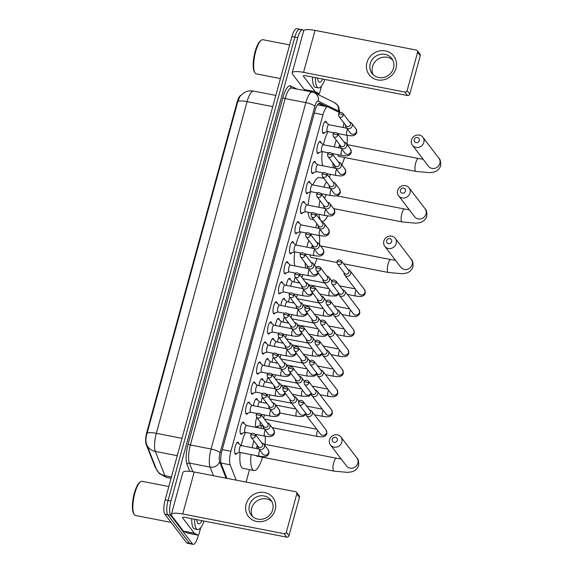 <?xml version="1.0" encoding="UTF-8"?>
<svg xmlns="http://www.w3.org/2000/svg" width="573" height="573" viewBox="0 0 573 573"><rect width="100%" height="100%" fill="white"/><g stroke="black" fill="none" stroke-linecap="round" stroke-linejoin="round"><path stroke-width="0.86" d="M324.64 132.413A6.181 1.798 -79 0 1 323.315 133.473A6.181 1.798 -79 0 1 322.914 133.194A6.181 1.798 -79 0 1 322.893 126.296A6.181 1.798 -79 0 1 325.679 121.333A6.181 1.798 -79 0 1 326.08 121.612A6.181 1.798 -79 0 1 326.51 122.808M319.154 152.468A6.181 1.798 -79 0 1 317.829 153.528A6.181 1.798 -79 0 1 317.428 153.249A6.181 1.798 -79 0 1 317.406 146.351A6.181 1.798 -79 0 1 320.192 141.381A6.181 1.798 -79 0 1 320.594 141.66A6.181 1.798 -79 0 1 321.023 142.863M313.667 172.523A6.181 1.798 -79 0 1 312.342 173.576A6.181 1.798 -79 0 1 311.941 173.297A6.181 1.798 -79 0 1 311.92 166.399A6.181 1.798 -79 0 1 314.706 161.436A6.181 1.798 -79 0 1 315.107 161.715A6.181 1.798 -79 0 1 315.537 162.911M308.181 192.578A6.181 1.798 -79 0 1 306.856 193.631A6.181 1.798 -79 0 1 306.455 193.352A6.181 1.798 -79 0 1 306.433 186.454A6.181 1.798 -79 0 1 309.219 181.491A6.181 1.798 -79 0 1 309.621 181.77A6.181 1.798 -79 0 1 310.05 182.966M302.694 212.626A6.181 1.798 -79 0 1 301.369 213.686A6.181 1.798 -79 0 1 300.968 213.407A6.181 1.798 -79 0 1 300.947 206.509A6.181 1.798 -79 0 1 303.733 201.546A6.181 1.798 -79 0 1 304.134 201.825A6.181 1.798 -79 0 1 304.564 203.021M297.208 232.681A6.181 1.798 -79 0 1 295.883 233.741A6.181 1.798 -79 0 1 295.482 233.462A6.181 1.798 -79 0 1 295.467 226.564A6.181 1.798 -79 0 1 298.247 221.601A6.181 1.798 -79 0 1 298.648 221.88A6.181 1.798 -79 0 1 299.077 223.076M291.721 252.736A6.181 1.798 -79 0 1 290.396 253.796A6.181 1.798 -79 0 1 289.995 253.517A6.181 1.798 -79 0 1 289.981 246.612A6.181 1.798 -79 0 1 292.76 241.648A6.181 1.798 -79 0 1 293.161 241.928A6.181 1.798 -79 0 1 293.591 243.131M286.242 272.791A6.181 1.798 -79 0 1 284.917 273.844A6.181 1.798 -79 0 1 284.509 273.565A6.181 1.798 -79 0 1 284.495 266.667A6.181 1.798 -79 0 1 287.274 261.703A6.181 1.798 -79 0 1 287.675 261.983A6.181 1.798 -79 0 1 288.104 263.179M280.756 292.846A6.181 1.798 -79 0 1 279.431 293.899A6.181 1.798 -79 0 1 279.022 293.62A6.181 1.798 -79 0 1 279.008 286.722A6.181 1.798 -79 0 1 281.787 281.758A6.181 1.798 -79 0 1 282.195 282.038A6.181 1.798 -79 0 1 282.618 283.234M275.269 312.894A6.181 1.798 -79 0 1 273.944 313.954A6.181 1.798 -79 0 1 273.536 313.675A6.181 1.798 -79 0 1 273.522 306.777A6.181 1.798 -79 0 1 276.301 301.813A6.181 1.798 -79 0 1 276.709 302.093A6.181 1.798 -79 0 1 277.131 303.289M269.783 332.949A6.181 1.798 -79 0 1 268.458 334.009A6.181 1.798 -79 0 1 268.049 333.73A6.181 1.798 -79 0 1 268.035 326.832A6.181 1.798 -79 0 1 270.814 321.868A6.181 1.798 -79 0 1 271.222 322.141A6.181 1.798 -79 0 1 271.652 323.344M264.296 353.004A6.181 1.798 -79 0 1 262.971 354.057A6.181 1.798 -79 0 1 262.563 353.777A6.181 1.798 -79 0 1 262.549 346.88A6.181 1.798 -79 0 1 265.328 341.916A6.181 1.798 -79 0 1 265.736 342.196A6.181 1.798 -79 0 1 266.166 343.392M258.81 373.059A6.181 1.798 -79 0 1 257.485 374.112A6.181 1.798 -79 0 1 257.076 373.832A6.181 1.798 -79 0 1 257.062 366.935A6.181 1.798 -79 0 1 259.841 361.971A6.181 1.798 -79 0 1 260.249 362.251A6.181 1.798 -79 0 1 260.679 363.447M253.323 393.107A6.181 1.798 -79 0 1 251.998 394.167A6.181 1.798 -79 0 1 251.59 393.887A6.181 1.798 -79 0 1 251.576 386.99A6.181 1.798 -79 0 1 254.355 382.026A6.181 1.798 -79 0 1 254.763 382.306A6.181 1.798 -79 0 1 255.193 383.502M247.837 413.162A6.181 1.798 -79 0 1 246.512 414.222A6.181 1.798 -79 0 1 246.111 413.942A6.181 1.798 -79 0 1 246.089 407.045A6.181 1.798 -79 0 1 248.875 402.081A6.181 1.798 -79 0 1 249.276 402.361A6.181 1.798 -79 0 1 249.706 403.557M242.35 433.217A6.181 1.798 -79 0 1 241.025 434.277A6.181 1.798 -79 0 1 240.624 433.997A6.181 1.798 -79 0 1 240.603 427.1A6.181 1.798 -79 0 1 243.389 422.129A6.181 1.798 -79 0 1 243.79 422.408A6.181 1.798 -79 0 1 244.22 423.612M236.864 453.272A6.181 1.798 -79 0 1 235.539 454.325A6.181 1.798 -79 0 1 235.138 454.045A6.181 1.798 -79 0 1 235.116 447.148A6.181 1.798 -79 0 1 237.902 442.184A6.181 1.798 -79 0 1 238.304 442.463A6.181 1.798 -79 0 1 238.733 443.66M286.385 285.404A6.181 1.798 -79 0 1 289.544 278.306A6.181 1.798 -79 0 1 289.952 278.585A6.181 1.798 -79 0 1 290.382 279.782M280.899 305.459A6.181 1.798 -79 0 1 284.065 298.361A6.181 1.798 -79 0 1 284.466 298.64A6.181 1.798 -79 0 1 284.896 299.837M275.412 325.514A6.181 1.798 -79 0 1 278.578 318.416A6.181 1.798 -79 0 1 278.979 318.695A6.181 1.798 -79 0 1 279.409 319.892M269.926 345.569A6.181 1.798 -79 0 1 273.092 338.464A6.181 1.798 -79 0 1 273.493 338.743A6.181 1.798 -79 0 1 273.923 339.947M264.44 365.624A6.181 1.798 -79 0 1 267.605 358.519A6.181 1.798 -79 0 1 268.006 358.798A6.181 1.798 -79 0 1 268.436 359.994M258.953 385.672A6.181 1.798 -79 0 1 262.119 378.574A6.181 1.798 -79 0 1 262.52 378.853A6.181 1.798 -79 0 1 262.95 380.049M253.467 405.727A6.181 1.798 -79 0 1 256.632 398.629A6.181 1.798 -79 0 1 257.033 398.908A6.181 1.798 -79 0 1 257.463 400.104M294.028 281.93A6.582 1.912 -79 0 1 295.238 277.103M288.541 301.985A6.582 1.912 -79 0 1 289.752 297.158M283.055 322.04A6.582 1.912 -79 0 1 284.265 317.206M277.568 342.095A6.582 1.912 -79 0 1 278.779 337.261M272.082 362.15A6.582 1.912 -79 0 1 273.292 357.316M266.595 382.198A6.582 1.912 -79 0 1 267.806 377.371M261.109 402.253A6.582 1.912 -79 0 1 262.319 397.426M255.952 427.329A6.582 1.912 -79 0 1 256.833 417.473M240.746 95.362A10.436 3.037 101 0 0 237.072 102.352L146.838 432.192A10.436 3.037 101 0 0 146.172 444.397L155.176 467.203A10.436 3.037 101 0 0 155.548 467.897A10.436 3.037 101 0 0 156.064 468.32M339.696 112.63L328.071 106.922A11.596 3.374 101 0 0 327.813 106.836A11.596 3.374 101 0 0 322.957 114.743L230.898 451.259A11.596 3.374 101 0 0 230.16 464.825L236.205 480.153M343.084 127.471A11.596 3.374 101 0 0 343.879 122.901M246.104 482.072L249.499 469.667M260.822 428.275L261.553 425.589M263.609 418.075L264.461 414.952M269.095 398.02L269.947 394.897M274.582 377.965L275.434 374.849M280.068 357.917L280.92 354.794M285.555 337.862L286.407 334.739M291.041 317.807L291.893 314.684M296.528 297.752L297.38 294.637M302.014 277.697L302.866 274.582M315.68 227.746L316.805 223.635M329.446 177.437L330.299 174.314M258.101 426.24A6.582 1.912 -79 0 1 257.112 427.558M198.358 535.139L198.007 536.443A11.596 3.374 -79 0 1 193.144 544.35L190.236 543.784A11.596 3.374 -79 0 1 189.477 543.261L167.753 514.783A11.596 3.374 -79 0 1 168.075 500.451L294.83 37.123A11.596 3.374 -79 0 1 299.686 29.216L296.785 28.65A11.596 3.374 -79 0 0 291.922 36.557L165.167 499.885A11.596 3.374 -79 0 0 164.852 514.217L186.576 542.695A11.596 3.374 -79 0 0 187.335 543.218L190.236 543.784A11.596 3.374 -79 0 1 189.477 543.261L167.753 514.783A11.596 3.374 -79 0 1 168.075 500.451L294.83 37.123A11.596 3.374 -79 0 1 299.686 29.216A11.596 3.374 -79 0 1 300.445 29.739M237.867 101.392A13.53 3.237 15.3 0 1 247.078 101.636A15.464 4.498 101 0 1 253.56 91.093C250.222 90.484 247.085 91.007 244.141 92.647L239.901 96.364L237.867 101.392L147.125 433.102C145.814 437.564 145.578 441.117 146.416 443.76M193.144 544.35A11.596 3.374 -79 0 1 192.385 543.827L170.661 515.349A11.596 3.374 -79 0 1 170.976 501.017L297.731 37.689A11.596 3.374 -79 0 1 302.594 29.782A11.596 3.374 -79 0 1 303.353 30.305L303.704 30.77M319.168 93.535L318.796 94.917M326.939 106.664L319.999 103.262A11.596 3.374 101 0 0 319.748 103.176A11.596 3.374 101 0 0 314.885 111.083L222.016 450.543A11.596 3.374 101 0 0 221.285 464.109L226.901 478.34M318.688 103.477L324.039 106.098M275.169 509.834A15.464 14.325 142.7 0 1 256.683 521.487A15.464 14.325 142.7 0 1 246.125 504.19A15.464 14.325 142.7 0 1 264.604 492.529A15.464 14.325 142.7 0 1 275.169 509.834M249.434 505.286A12.37 11.46 -37.3 0 0 251.218 515.048A12.37 11.46 -37.3 0 0 263.143 518.988A12.37 11.46 -37.3 0 0 272.669 509.805A12.37 11.46 -37.3 0 0 270.886 500.043A12.37 11.46 -37.3 0 0 258.96 496.103A12.37 11.46 -37.3 0 0 249.434 505.286M252.471 516.416A12.37 11.46 142.7 0 1 251.676 508.222A12.37 11.46 142.7 0 1 260.249 499.319A12.37 11.46 142.7 0 1 271.881 501.611M200.722 527.64L199.024 533.857A1.934 0.559 101 0 1 198.215 535.175L187.321 533.055A1.934 0.559 -79 0 1 187.278 533.04L183.532 531.2A1.934 0.559 -79 0 1 183.446 531.128L171.735 515.786A15.464 3.703 15.3 0 1 171.348 514.525A15.464 3.703 15.3 0 1 182.73 513.974L284.015 533.664A1.934 1.791 -37.3 0 0 286.328 532.21L288.978 535.683A1.934 1.791 142.7 0 1 286.665 537.137L185.38 517.448A3.868 0.924 -164.7 0 0 182.529 517.584A3.868 0.924 -164.7 0 0 182.629 517.899L194.34 533.248A1.934 0.559 101 0 0 194.419 533.32L198.172 535.161A1.934 0.559 101 0 0 198.215 535.175M171.348 514.525L182.837 472.539A15.464 3.703 15.3 0 1 194.211 471.987L295.503 491.677A1.934 1.791 -37.3 0 1 296.821 493.84L286.328 532.21M296.542 492.314L299.192 495.788A1.934 1.791 142.7 0 1 299.471 497.314L288.978 535.683M171.098 522.404L135.493 515.485A17.391 5.057 -79 0 1 134.361 514.704A17.391 5.057 -79 0 1 134.146 514.389A17.391 5.057 -79 0 1 133.853 497.45A17.391 5.057 -79 0 1 140.471 481.85A17.391 5.057 -79 0 1 142.133 481.341L168.827 486.527M204.138 521.093A19.324 5.615 -79 0 1 197.57 529.524A19.324 5.615 -79 0 1 196.31 528.65A19.324 5.615 -79 0 1 194.634 519.245M197.57 529.524L194.662 528.958A19.324 5.615 -79 0 1 193.402 528.084A19.324 5.615 -79 0 1 191.733 518.687M202.047 520.692A13.53 3.932 -79 0 1 197.792 523.221A13.53 3.932 -79 0 1 197.628 522.977A13.53 3.932 -79 0 1 196.725 519.654M134.146 514.389L133.624 513.537A16.624 4.835 -79 0 1 133.344 497.35A16.624 4.835 -79 0 1 139.669 482.445L140.471 481.85M337.332 440.293A2.707 2.507 -37.3 0 0 335.484 437.271A2.707 2.507 -37.3 0 0 332.247 439.312A2.707 2.507 -37.3 0 0 334.095 442.335A2.707 2.507 -37.3 0 0 337.332 440.293M329.504 439.763A6.568 6.088 142.7 0 1 334.56 434.886A6.568 6.088 142.7 0 1 340.899 436.977A6.568 6.088 142.7 0 1 341.845 442.163A6.568 6.088 142.7 0 1 336.781 447.04A6.568 6.088 142.7 0 1 330.449 444.949A6.568 6.088 142.7 0 1 329.504 439.763M256.203 455.585A6.568 1.912 101 0 0 256.346 455.822A6.568 1.912 101 0 0 256.776 456.115L333.959 471.121L347.582 472.381L350.934 471.966C352.13 471.701 356.528 471.07 358.619 465.577C358.827 461.329 358.254 458.794 356.915 457.97L340.899 436.977M265.227 436.218A21.258 6.181 -79 0 1 265.048 444.34M262.541 457.24A21.258 6.181 -79 0 1 253.968 470.533A21.258 6.181 -79 0 1 252.578 469.574A21.258 6.181 -79 0 1 251.046 454.582M253.968 470.533L243.081 468.42A21.258 6.181 -79 0 1 241.691 467.461A21.258 6.181 -79 0 1 240.151 452.469M257.334 445.379A6.568 1.912 101 0 0 256.317 448.523M252.12 447.706A21.258 6.181 -79 0 1 253.889 440.859M255.995 435.337A21.258 6.181 -79 0 1 256.389 434.506M241.226 445.586A21.258 6.181 -79 0 1 245.502 432.386M391.674 241.641A2.707 2.507 -37.3 0 0 389.826 238.619A2.707 2.507 -37.3 0 0 386.596 240.66A2.707 2.507 -37.3 0 0 388.444 243.683A2.707 2.507 -37.3 0 0 391.674 241.641M383.846 241.111A6.568 6.088 142.7 0 1 388.909 236.234A6.568 6.088 142.7 0 1 395.241 238.325A6.568 6.088 142.7 0 1 396.187 243.511A6.568 6.088 142.7 0 1 391.13 248.388A6.568 6.088 142.7 0 1 384.791 246.297A6.568 6.088 142.7 0 1 383.846 241.111M310.129 254.87A6.568 1.912 101 0 0 310.688 257.17A6.568 1.912 101 0 0 311.118 257.463L336.86 262.47M319.34 235.546A21.258 6.181 -79 0 1 319.498 244.535M316.89 258.588A21.258 6.181 -79 0 1 314.477 265.199M312.514 245.258A6.568 1.912 101 0 0 311.189 247.987M305.71 268.042A21.258 6.181 -79 0 1 305.087 262.771M305.495 255.021A21.258 6.181 -79 0 1 305.624 253.997M306.877 247.149A21.258 6.181 -79 0 1 308.833 240.431M311.103 235.131A21.258 6.181 -79 0 1 311.705 234.056M294.816 265.929A21.258 6.181 -79 0 1 294.73 251.876M295.99 245.036A21.258 6.181 -79 0 1 300.811 231.943M405.498 191.11A2.707 2.507 -37.3 0 0 403.65 188.087A2.707 2.507 -37.3 0 0 400.42 190.121A2.707 2.507 -37.3 0 0 402.267 193.151A2.707 2.507 -37.3 0 0 405.498 191.11M397.669 190.58A6.568 6.088 142.7 0 1 402.733 185.702A6.568 6.088 142.7 0 1 409.065 187.794A6.568 6.088 142.7 0 1 410.01 192.979A6.568 6.088 142.7 0 1 404.953 197.857A6.568 6.088 142.7 0 1 398.615 195.765A6.568 6.088 142.7 0 1 397.669 190.58M327.692 215.928A21.258 6.181 -79 0 1 322.141 221.35A21.258 6.181 -79 0 1 320.751 220.39A21.258 6.181 -79 0 1 319.032 214.366M313.825 219.738L311.246 219.237A21.258 6.181 -79 0 1 309.857 218.277A21.258 6.181 -79 0 1 308.145 212.246M326.381 194.67A6.568 1.912 101 0 0 324.705 198.473M319.046 207.276A21.258 6.181 -79 0 1 319.913 200.471M321.353 194.068A21.258 6.181 -79 0 1 321.453 193.71M323.752 187.07A21.258 6.181 -79 0 1 326.574 181.956M308.152 205.163A21.258 6.181 -79 0 1 310.48 191.876M312.865 184.957A21.258 6.181 -79 0 1 319.362 177.494L323.838 178.368M419.321 140.578A2.707 2.507 -37.3 0 0 417.473 137.556A2.707 2.507 -37.3 0 0 414.243 139.59A2.707 2.507 -37.3 0 0 416.091 142.62A2.707 2.507 -37.3 0 0 419.321 140.578M411.493 140.048A6.568 6.088 142.7 0 1 416.557 135.171A6.568 6.088 142.7 0 1 422.888 137.262A6.568 6.088 142.7 0 1 423.834 142.448A6.568 6.088 142.7 0 1 418.777 147.325A6.568 6.088 142.7 0 1 412.438 145.227A6.568 6.088 142.7 0 1 411.493 140.048M337.855 154.66A6.568 1.912 101 0 0 338.335 156.107A6.568 1.912 101 0 0 338.765 156.4L415.948 171.406L429.571 172.666L432.93 172.244C434.119 171.979 438.517 171.356 440.616 165.862C440.816 161.615 440.25 159.079 438.911 158.255L422.888 137.262M347.109 135.343A21.258 6.181 -79 0 1 347.059 144.446M344.538 157.525A21.258 6.181 -79 0 1 341.809 164.802M339.775 144.776A6.568 1.912 101 0 0 338.593 147.719M333.608 167.868A21.258 6.181 -79 0 1 332.784 162.854M333.035 154.896A21.258 6.181 -79 0 1 333.164 153.75M334.346 146.889A21.258 6.181 -79 0 1 336.222 140.113M338.421 134.712A21.258 6.181 -79 0 1 338.922 133.753M322.714 165.747A21.258 6.181 -79 0 1 322.277 151.63M323.451 144.776A21.258 6.181 -79 0 1 328.028 131.632M255.723 426.785A5.794 1.683 101 0 0 255.895 426.849A5.794 1.683 101 0 0 256.16 426.835L260.765 425.438M260.321 422.043A3.481 1.01 101 0 0 260.464 425.266A3.481 1.01 101 0 0 260.694 425.424L263.258 426.276A3.481 3.223 -37.3 0 0 269.912 426.828A3.481 3.223 -37.3 0 0 267.534 422.931M305.674 413.069L305.66 413.434A3.481 3.223 -37.3 0 0 312.306 413.978A3.481 3.223 -37.3 0 0 309.929 410.082M303.325 403.22A2.514 2.328 -37.3 0 1 298.97 404.287L306.161 413.706A2.514 2.328 -37.3 0 0 310.516 412.639A2.514 2.328 -37.3 0 0 310.158 410.662L302.967 401.236C300.746 399.768 299.271 400.054 298.547 402.096A2.514 0.602 -164.7 0 1 300.395 402.01A2.514 0.602 15.3 0 1 303.325 403.22A2.514 2.328 -37.3 0 0 302.967 401.236M311.16 393.021L311.146 393.379A3.481 3.223 -37.3 0 0 317.793 393.923A3.481 3.223 -37.3 0 0 315.415 390.027M308.811 383.165A2.514 2.328 -37.3 0 1 304.456 384.232L311.648 393.651A2.514 2.328 -37.3 0 0 316.002 392.591A2.514 2.328 -37.3 0 0 315.637 390.607L308.453 381.181C306.233 379.72 304.757 380.006 304.034 382.048A2.514 0.602 -164.7 0 1 305.882 381.955A2.514 0.602 15.3 0 1 308.811 383.165A2.514 2.328 -37.3 0 0 308.453 381.181M265.808 401.988A3.481 1.01 101 0 0 265.664 403.141M316.647 372.966L316.633 373.324A3.481 3.223 -37.3 0 0 323.279 373.868A3.481 3.223 -37.3 0 0 320.901 369.979M314.298 363.11A2.514 2.328 -37.3 0 1 309.943 364.177L317.134 373.603A2.514 2.328 -37.3 0 0 321.489 372.536A2.514 2.328 -37.3 0 0 321.124 370.552L313.94 361.133C311.719 359.665 310.244 359.951 309.513 361.993A2.514 0.602 -164.7 0 1 311.368 361.9A2.514 0.602 15.3 0 1 314.298 363.11A2.514 2.328 -37.3 0 0 313.94 361.133M271.294 381.94A3.481 1.01 101 0 0 271.151 383.086M322.133 352.911L322.112 353.269A3.481 3.223 -37.3 0 0 328.766 353.813A3.481 3.223 -37.3 0 0 326.388 349.924M319.784 343.062A2.514 2.328 -37.3 0 1 315.429 344.122L322.62 353.548A2.514 2.328 -37.3 0 0 326.975 352.481A2.514 2.328 -37.3 0 0 326.61 350.497L319.426 341.078C317.206 339.61 315.73 339.896 315 341.938A2.514 0.602 -164.7 0 1 316.855 341.845A2.514 0.602 15.3 0 1 319.784 343.062A2.514 2.328 -37.3 0 0 319.426 341.078M276.78 361.885A3.481 1.01 101 0 0 276.637 363.031M327.62 332.856L327.598 333.214A3.481 3.223 -37.3 0 0 334.252 333.765A3.481 3.223 -37.3 0 0 331.874 329.869M325.271 323.007A2.514 2.328 -37.3 0 1 320.916 324.074L328.107 333.493A2.514 2.328 -37.3 0 0 332.462 332.426A2.514 2.328 -37.3 0 0 332.096 330.449L324.912 321.023C322.692 319.555 321.217 319.841 320.486 321.883A2.514 0.602 -164.7 0 1 322.341 321.797A2.514 0.602 15.3 0 1 325.271 323.007A2.514 2.328 -37.3 0 0 324.912 321.023M282.267 341.83A3.481 1.01 101 0 0 282.124 342.976M333.106 312.808L333.085 313.166A3.481 3.223 -37.3 0 0 339.739 313.71A3.481 3.223 -37.3 0 0 337.361 309.814M330.757 302.952A2.514 2.328 -37.3 0 1 326.402 304.019L333.586 313.438A2.514 2.328 -37.3 0 0 337.948 312.378A2.514 2.328 -37.3 0 0 337.583 310.394L330.392 300.968C328.179 299.507 326.703 299.794 325.973 301.828A2.514 0.602 -164.7 0 1 327.82 301.742A2.514 0.602 15.3 0 1 330.757 302.952A2.514 2.328 -37.3 0 0 330.392 300.968M287.746 321.775A3.481 1.01 101 0 0 287.61 322.928M338.593 292.753L338.571 293.111A3.481 3.223 -37.3 0 0 345.225 293.655A3.481 3.223 -37.3 0 0 342.847 289.766M336.244 282.897A2.514 2.328 -37.3 0 1 331.889 283.964L339.073 293.39A2.514 2.328 -37.3 0 0 343.435 292.323A2.514 2.328 -37.3 0 0 343.069 290.339L335.878 280.913C333.665 279.452 332.19 279.739 331.459 281.78A2.514 0.602 -164.7 0 1 333.307 281.687A2.514 0.602 15.3 0 1 336.244 282.897A2.514 2.328 -37.3 0 0 335.878 280.913M293.233 301.727A3.481 1.01 101 0 0 293.097 302.873M344.079 272.698L344.058 273.056A3.481 3.223 -37.3 0 0 350.712 273.6A3.481 3.223 -37.3 0 0 348.334 269.711M341.73 262.842A2.514 2.328 -37.3 0 1 337.375 263.909L344.559 273.335A2.514 2.328 -37.3 0 0 348.921 272.268A2.514 2.328 -37.3 0 0 348.556 270.284L341.365 260.865C339.152 259.397 337.676 259.684 336.945 261.725A2.514 0.602 -164.7 0 1 338.793 261.632A2.514 0.602 15.3 0 1 341.73 262.842A2.514 2.328 -37.3 0 0 341.365 260.865M298.719 281.672A3.481 1.01 101 0 0 298.583 282.818M289.974 399.46L289.959 399.818A3.481 3.223 -37.3 0 0 296.606 400.362A3.481 3.223 -37.3 0 0 294.228 396.473M287.625 389.604A2.514 2.328 -37.3 0 1 283.27 390.671L290.461 400.097A2.514 2.328 -37.3 0 0 294.816 399.03A2.514 2.328 -37.3 0 0 294.458 397.046L287.266 387.627C285.046 386.159 283.578 386.446 282.847 388.487A2.514 0.602 -164.7 0 1 284.695 388.394A2.514 0.602 15.3 0 1 287.625 389.604A2.514 2.328 -37.3 0 0 287.266 387.627M259.891 402.06A3.481 1.01 101 0 0 259.748 401.988A3.481 1.01 101 0 0 257.907 406.594M295.46 379.405L295.446 379.763A3.481 3.223 -37.3 0 0 302.093 380.314A3.481 3.223 -37.3 0 0 299.715 376.418M293.111 369.556A2.514 2.328 -37.3 0 1 288.756 370.616L295.947 380.042A2.514 2.328 -37.3 0 0 300.302 378.975A2.514 2.328 -37.3 0 0 299.944 376.991L292.753 367.572C290.532 366.104 289.057 366.391 288.334 368.432A2.514 0.602 -164.7 0 1 290.182 368.346A2.514 0.602 15.3 0 1 293.111 369.556A2.514 2.328 -37.3 0 0 292.753 367.572M265.378 382.005A3.481 1.01 101 0 0 265.235 381.933A3.481 1.01 101 0 0 263.394 386.539M300.947 359.35L300.932 359.715A3.481 3.223 -37.3 0 0 307.579 360.259A3.481 3.223 -37.3 0 0 305.201 356.363M298.597 349.501A2.514 2.328 -37.3 0 1 294.243 350.569L301.434 359.987A2.514 2.328 -37.3 0 0 305.789 358.927A2.514 2.328 -37.3 0 0 305.43 356.943L298.239 347.517C296.019 346.049 294.543 346.336 293.82 348.377A2.514 0.602 -164.7 0 1 295.668 348.291A2.514 0.602 15.3 0 1 298.597 349.501A2.514 2.328 -37.3 0 0 298.239 347.517M270.857 361.95A3.481 1.01 101 0 0 270.721 361.885A3.481 1.01 101 0 0 268.88 366.484M306.433 339.302L306.419 339.66A3.481 3.223 -37.3 0 0 313.066 340.204A3.481 3.223 -37.3 0 0 310.688 336.308M304.084 329.446A2.514 2.328 -37.3 0 1 299.729 330.514L306.92 339.932A2.514 2.328 -37.3 0 0 311.275 338.872A2.514 2.328 -37.3 0 0 310.91 336.888L303.726 327.462C301.505 326.001 300.03 326.288 299.299 328.329A2.514 0.602 -164.7 0 1 301.154 328.236A2.514 0.602 15.3 0 1 304.084 329.446A2.514 2.328 -37.3 0 0 303.726 327.462M276.344 341.895A3.481 1.01 101 0 0 276.2 341.83A3.481 1.01 101 0 0 274.367 346.429M311.92 319.247L311.898 319.605A3.481 3.223 -37.3 0 0 318.552 320.149A3.481 3.223 -37.3 0 0 316.174 316.26M309.57 309.391A2.514 2.328 -37.3 0 1 305.216 310.459L312.407 319.884A2.514 2.328 -37.3 0 0 316.762 318.817A2.514 2.328 -37.3 0 0 316.396 316.833L309.212 307.415C306.992 305.946 305.516 306.233 304.786 308.274A2.514 0.602 -164.7 0 1 306.641 308.181A2.514 0.602 15.3 0 1 309.57 309.391A2.514 2.328 -37.3 0 0 309.212 307.415M281.83 321.847A3.481 1.01 101 0 0 281.687 321.775A3.481 1.01 101 0 0 279.853 326.381M317.406 299.192L317.385 299.55A3.481 3.223 -37.3 0 0 324.039 300.094A3.481 3.223 -37.3 0 0 321.661 296.205M315.057 289.344A2.514 2.328 -37.3 0 1 310.702 290.404L317.893 299.829A2.514 2.328 -37.3 0 0 322.248 298.762A2.514 2.328 -37.3 0 0 321.883 296.778L314.699 287.36C312.478 285.891 311.003 286.178 310.272 288.219A2.514 0.602 -164.7 0 1 312.127 288.126A2.514 0.602 15.3 0 1 315.057 289.344A2.514 2.328 -37.3 0 0 314.699 287.36M287.317 301.792A3.481 1.01 101 0 0 287.173 301.72A3.481 1.01 101 0 0 285.34 306.326M322.893 279.137L322.871 279.495A3.481 3.223 -37.3 0 0 329.525 280.047A3.481 3.223 -37.3 0 0 327.147 276.15M320.543 269.289A2.514 2.328 -37.3 0 1 316.189 270.356L323.373 279.774A2.514 2.328 -37.3 0 0 327.735 278.707A2.514 2.328 -37.3 0 0 327.369 276.73L320.178 267.305C317.965 265.836 316.489 266.123 315.759 268.164A2.514 0.602 -164.7 0 1 317.607 268.078A2.514 0.602 15.3 0 1 320.543 269.289A2.514 2.328 -37.3 0 0 320.178 267.305M292.803 281.737A3.481 1.01 101 0 0 292.66 281.665A3.481 1.01 101 0 0 290.819 286.271M234.994 453.816A5.794 1.683 101 0 0 235.152 453.787L239.765 452.391M241.154 445.615A3.481 1.01 101 0 0 241.011 445.55A3.481 1.01 101 0 0 239.45 448.337A3.481 1.01 101 0 0 239.457 452.219A3.481 1.01 101 0 0 239.686 452.376L259.29 456.187A3.481 1.01 101 0 1 259.06 456.029A3.481 1.01 101 0 1 259.103 451.939A3.481 1.01 101 0 1 259.762 450.149M257.793 445.973L257.771 446.331A3.481 3.223 -37.3 0 0 264.425 446.876A3.481 3.223 -37.3 0 0 262.047 442.986M255.472 436.153A2.514 2.328 -37.3 0 1 251.11 437.22L258.273 446.611A2.514 2.328 -37.3 0 0 262.635 445.543A2.514 2.328 -37.3 0 0 262.269 443.559L255.107 434.176C252.894 432.708 251.418 432.995 250.688 435.036A2.514 0.602 -164.7 0 1 252.535 434.943A2.514 0.602 15.3 0 1 255.472 436.153A2.514 2.328 -37.3 0 0 255.107 434.176M395.979 68.223A15.464 14.325 142.7 0 1 377.492 79.883A15.464 14.325 142.7 0 1 366.935 62.579A15.464 14.325 142.7 0 1 385.414 50.925A15.464 14.325 142.7 0 1 395.979 68.223M370.244 63.675A12.37 11.46 -37.3 0 0 372.027 73.437A12.37 11.46 -37.3 0 0 383.953 77.376A12.37 11.46 -37.3 0 0 393.479 68.194A12.37 11.46 -37.3 0 0 391.696 58.432A12.37 11.46 -37.3 0 0 379.77 54.499A12.37 11.46 -37.3 0 0 370.244 63.675M373.281 74.812A12.37 11.46 142.7 0 1 372.486 66.618A12.37 11.46 142.7 0 1 381.059 57.708A12.37 11.46 142.7 0 1 392.691 60M321.532 86.036L319.834 92.246A1.934 0.559 101 0 1 319.025 93.564L314.047 92.597M307.436 91.114L304.342 89.589A1.934 0.559 -79 0 1 304.256 89.517L292.552 74.175A15.464 3.703 15.3 0 1 292.158 72.914A15.464 3.703 15.3 0 1 303.54 72.363L404.825 92.052A1.934 1.791 -37.3 0 0 407.138 90.598L409.788 94.072A1.934 1.791 142.7 0 1 407.475 95.526L306.19 75.837A3.868 0.924 -164.7 0 0 303.346 75.98A3.868 0.924 -164.7 0 0 303.439 76.288L315.15 91.637A1.934 0.559 101 0 0 315.236 91.709L318.982 93.549A1.934 0.559 101 0 0 319.025 93.564M292.158 72.914L303.647 30.928A15.464 3.703 15.3 0 1 315.028 30.376L416.313 50.066A1.934 1.791 -37.3 0 1 417.631 52.229L407.138 90.598M417.359 50.703L420.002 54.177A1.934 1.791 142.7 0 1 420.281 55.703L409.788 94.072M280.433 78.565L256.303 73.874A17.391 5.057 -79 0 1 255.171 73.093A17.391 5.057 -79 0 1 254.956 72.778A17.391 5.057 -79 0 1 254.663 55.839A17.391 5.057 -79 0 1 261.281 40.246A17.391 5.057 -79 0 1 262.943 39.73L289.637 44.916M324.955 79.489A19.324 5.615 -79 0 1 318.38 87.913A19.324 5.615 -79 0 1 317.12 87.039A19.324 5.615 -79 0 1 315.444 77.642M318.38 87.913L315.479 87.347A19.324 5.615 -79 0 1 314.212 86.473A19.324 5.615 -79 0 1 312.543 77.076M322.857 79.081A13.53 3.932 -79 0 1 318.602 81.61A13.53 3.932 -79 0 1 318.438 81.366A13.53 3.932 -79 0 1 317.535 78.043M254.956 72.778L254.433 71.926A16.624 4.835 -79 0 1 254.154 55.739A16.624 4.835 -79 0 1 260.479 40.841L261.281 40.246M240.481 433.761A5.794 1.683 101 0 0 240.639 433.74L245.251 432.336M246.641 425.56A3.481 1.01 101 0 0 246.497 425.495A3.481 1.01 101 0 0 244.936 428.289A3.481 1.01 101 0 0 244.943 432.164A3.481 1.01 101 0 0 245.172 432.321L251.733 433.596M260.959 416.105A2.514 2.328 -37.3 0 1 256.597 417.165L263.759 426.556A2.514 2.328 -37.3 0 0 268.121 425.488A2.514 2.328 -37.3 0 0 267.756 423.511L260.593 414.121C258.373 412.653 256.905 412.94 256.174 414.981A2.514 0.602 -164.7 0 1 258.022 414.895A2.514 0.602 15.3 0 1 260.959 416.105A2.514 2.328 -37.3 0 0 260.593 414.121M245.967 413.706A5.794 1.683 101 0 0 246.125 413.685L250.738 412.288M252.127 405.512A3.481 1.01 101 0 0 251.984 405.44A3.481 1.01 101 0 0 250.422 408.234A3.481 1.01 101 0 0 250.43 412.116A3.481 1.01 101 0 0 250.659 412.274L257.22 413.541M268.766 405.87L268.744 406.228A3.481 3.223 -37.3 0 0 275.398 406.773A3.481 3.223 -37.3 0 0 273.02 402.876M266.445 396.05A2.514 2.328 -37.3 0 1 262.083 397.118L269.246 406.501A2.514 2.328 -37.3 0 0 273.608 405.44A2.514 2.328 -37.3 0 0 273.242 403.456L266.08 394.066C263.859 392.598 262.391 392.885 261.66 394.926A2.514 0.602 -164.7 0 1 263.508 394.84A2.514 0.602 15.3 0 1 266.445 396.05A2.514 2.328 -37.3 0 0 266.08 394.066M251.454 393.658A5.794 1.683 101 0 0 251.611 393.63L256.217 392.233M257.614 385.457A3.481 1.01 101 0 0 257.47 385.385A3.481 1.01 101 0 0 255.909 388.179A3.481 1.01 101 0 0 255.916 392.061A3.481 1.01 101 0 0 256.145 392.219L262.699 393.493M274.252 385.815L274.231 386.173A3.481 3.223 -37.3 0 0 280.885 386.718A3.481 3.223 -37.3 0 0 278.507 382.828M271.931 375.995A2.514 2.328 -37.3 0 1 267.57 377.063L274.732 386.453A2.514 2.328 -37.3 0 0 279.094 385.385A2.514 2.328 -37.3 0 0 278.729 383.401L271.566 374.011C269.346 372.55 267.877 372.837 267.147 374.871A2.514 0.602 -164.7 0 1 268.995 374.785A2.514 0.602 15.3 0 1 271.931 375.995A2.514 2.328 -37.3 0 0 271.566 374.011M256.933 373.603A5.794 1.683 101 0 0 257.098 373.575L261.703 372.178M263.1 365.402A3.481 1.01 101 0 0 262.957 365.33A3.481 1.01 101 0 0 261.395 368.124A3.481 1.01 101 0 0 261.403 372.006A3.481 1.01 101 0 0 261.632 372.164L268.185 373.438M279.731 365.76L279.717 366.118A3.481 3.223 -37.3 0 0 286.371 366.663A3.481 3.223 -37.3 0 0 283.993 362.773M277.418 355.94A2.514 2.328 -37.3 0 1 273.056 357.008L280.218 366.398A2.514 2.328 -37.3 0 0 284.58 365.33A2.514 2.328 -37.3 0 0 284.215 363.346L277.053 353.956C274.832 352.495 273.364 352.782 272.633 354.823A2.514 0.602 -164.7 0 1 274.481 354.73A2.514 0.602 15.3 0 1 277.418 355.94A2.514 2.328 -37.3 0 0 277.053 353.956M262.42 353.548A5.794 1.683 101 0 0 262.584 353.52L267.19 352.123M268.587 345.347A3.481 1.01 101 0 0 268.443 345.283A3.481 1.01 101 0 0 266.882 348.076A3.481 1.01 101 0 0 266.889 351.951A3.481 1.01 101 0 0 267.118 352.109L273.672 353.383M285.218 345.705L285.204 346.063A3.481 3.223 -37.3 0 0 291.85 346.608A3.481 3.223 -37.3 0 0 289.48 342.718M282.897 335.893A2.514 2.328 -37.3 0 1 278.542 336.953L285.705 346.343A2.514 2.328 -37.3 0 0 290.06 345.275A2.514 2.328 -37.3 0 0 289.702 343.291L282.539 333.909C280.319 332.44 278.843 332.727 278.12 334.768A2.514 0.602 -164.7 0 1 279.968 334.675A2.514 0.602 15.3 0 1 282.897 335.893A2.514 2.328 -37.3 0 0 282.539 333.909M267.906 333.493A5.794 1.683 101 0 0 268.071 333.472L272.676 332.068M274.073 325.292A3.481 1.01 101 0 0 273.93 325.228A3.481 1.01 101 0 0 272.368 328.021A3.481 1.01 101 0 0 272.376 331.896A3.481 1.01 101 0 0 272.605 332.054L279.158 333.328M290.704 325.65L290.69 326.008A3.481 3.223 -37.3 0 0 297.337 326.56A3.481 3.223 -37.3 0 0 294.966 322.663M288.384 315.838A2.514 2.328 -37.3 0 1 284.029 316.898L291.191 326.288A2.514 2.328 -37.3 0 0 295.546 325.22A2.514 2.328 -37.3 0 0 295.188 323.244L288.026 313.854C285.805 312.385 284.33 312.672 283.606 314.713A2.514 0.602 -164.7 0 1 285.454 314.627A2.514 0.602 15.3 0 1 288.384 315.838A2.514 2.328 -37.3 0 0 288.026 313.854M273.393 313.438A5.794 1.683 101 0 0 273.55 313.417L278.163 312.02M279.56 305.244A3.481 1.01 101 0 0 279.416 305.173A3.481 1.01 101 0 0 277.848 307.966A3.481 1.01 101 0 0 277.862 311.848A3.481 1.01 101 0 0 278.091 312.006L284.645 313.281M296.191 305.602L296.177 305.961A3.481 3.223 -37.3 0 0 302.823 306.505A3.481 3.223 -37.3 0 0 300.453 302.608M293.87 295.783A2.514 2.328 -37.3 0 1 289.515 296.85L296.678 306.233A2.514 2.328 -37.3 0 0 301.033 305.173A2.514 2.328 -37.3 0 0 300.675 303.189L293.512 293.799C291.292 292.33 289.816 292.624 289.086 294.658A2.514 0.602 -164.7 0 1 290.941 294.572A2.514 0.602 15.3 0 1 293.87 295.783A2.514 2.328 -37.3 0 0 293.512 293.799M278.879 293.39A5.794 1.683 101 0 0 279.037 293.362L283.649 291.965M285.046 285.189A3.481 1.01 101 0 0 284.903 285.118A3.481 1.01 101 0 0 283.334 287.911A3.481 1.01 101 0 0 283.349 291.793A3.481 1.01 101 0 0 283.578 291.951L290.131 293.226M301.677 285.547L301.663 285.906A3.481 3.223 -37.3 0 0 308.31 286.45A3.481 3.223 -37.3 0 0 305.939 282.561M299.357 275.728A2.514 2.328 -37.3 0 1 295.002 276.795L302.164 286.185A2.514 2.328 -37.3 0 0 306.519 285.118A2.514 2.328 -37.3 0 0 306.161 283.134L298.999 273.744C296.778 272.282 295.303 272.569 294.572 274.61A2.514 0.602 -164.7 0 1 296.427 274.517A2.514 0.602 15.3 0 1 299.357 275.728A2.514 2.328 -37.3 0 0 298.999 273.744M284.366 273.335A5.794 1.683 101 0 0 284.523 273.307L289.136 271.91M290.532 265.134A3.481 1.01 101 0 0 290.389 265.07A3.481 1.01 101 0 0 288.821 267.856A3.481 1.01 101 0 0 288.835 271.738A3.481 1.01 101 0 0 289.057 271.896L295.618 273.171M307.164 265.492L307.149 265.851A3.481 3.223 -37.3 0 0 313.796 266.395A3.481 3.223 -37.3 0 0 311.418 262.506M304.843 255.673A2.514 2.328 -37.3 0 1 300.488 256.74L307.651 266.13A2.514 2.328 -37.3 0 0 312.006 265.063A2.514 2.328 -37.3 0 0 311.648 263.079L304.485 253.696C302.265 252.227 300.789 252.514 300.059 254.555A2.514 0.602 -164.7 0 1 301.914 254.462A2.514 0.602 15.3 0 1 304.843 255.673A2.514 2.328 -37.3 0 0 304.485 253.696M289.852 253.28A5.794 1.683 101 0 0 290.01 253.252L294.622 251.855M296.019 245.079A3.481 1.01 101 0 0 295.876 245.015A3.481 1.01 101 0 0 294.307 247.808A3.481 1.01 101 0 0 294.321 251.683A3.481 1.01 101 0 0 294.543 251.841L301.104 253.116M312.65 245.437L312.636 245.796A3.481 3.223 -37.3 0 0 319.283 246.347A3.481 3.223 -37.3 0 0 316.905 242.451M310.33 235.625A2.514 2.328 -37.3 0 1 305.975 236.685L313.137 246.075A2.514 2.328 -37.3 0 0 317.492 245.008A2.514 2.328 -37.3 0 0 317.134 243.031L309.972 233.641C307.751 232.172 306.276 232.459 305.545 234.5A2.514 0.602 -164.7 0 1 307.393 234.414A2.514 0.602 15.3 0 1 310.33 235.625A2.514 2.328 -37.3 0 0 309.972 233.641M295.339 233.225A5.794 1.683 101 0 0 295.496 233.204L300.109 231.807M301.505 225.031A3.481 1.01 101 0 0 301.362 224.96A3.481 1.01 101 0 0 299.794 227.753A3.481 1.01 101 0 0 299.808 231.635A3.481 1.01 101 0 0 300.03 231.786L306.591 233.061M318.137 225.39L318.122 225.748A3.481 3.223 -37.3 0 0 324.769 226.292A3.481 3.223 -37.3 0 0 322.391 222.396M315.816 215.57A2.514 2.328 -37.3 0 1 311.461 216.637L318.624 226.02A2.514 2.328 -37.3 0 0 322.979 224.96A2.514 2.328 -37.3 0 0 322.613 222.976L315.451 213.586C313.238 212.117 311.762 212.404 311.032 214.445A2.514 0.602 -164.7 0 1 312.879 214.359A2.514 0.602 15.3 0 1 315.816 215.57A2.514 2.328 -37.3 0 0 315.451 213.586M300.825 213.177A5.794 1.683 101 0 0 300.983 213.149L305.595 211.752M306.992 204.976A3.481 1.01 101 0 0 306.849 204.905A3.481 1.01 101 0 0 305.28 207.698A3.481 1.01 101 0 0 305.294 211.58A3.481 1.01 101 0 0 305.516 211.738L312.077 213.013M323.623 205.335L323.609 205.693A3.481 3.223 -37.3 0 0 330.256 206.237A3.481 3.223 -37.3 0 0 327.878 202.348M321.303 195.515A2.514 2.328 -37.3 0 1 316.948 196.582L324.11 205.972A2.514 2.328 -37.3 0 0 328.465 204.905A2.514 2.328 -37.3 0 0 328.1 202.921L320.937 193.531C318.724 192.07 317.249 192.356 316.518 194.39A2.514 0.602 -164.7 0 1 318.366 194.304A2.514 0.602 15.3 0 1 321.303 195.515A2.514 2.328 -37.3 0 0 320.937 193.531M306.311 193.122A5.794 1.683 101 0 0 306.469 193.094L311.082 191.697M312.478 184.921A3.481 1.01 101 0 0 312.335 184.85A3.481 1.01 101 0 0 310.767 187.643A3.481 1.01 101 0 0 310.774 191.525A3.481 1.01 101 0 0 311.003 191.683L317.564 192.958M329.11 185.28L329.088 185.638A3.481 3.223 -37.3 0 0 335.742 186.182A3.481 3.223 -37.3 0 0 333.364 182.293M326.789 175.46A2.514 2.328 -37.3 0 1 322.434 176.527L329.597 185.917A2.514 2.328 -37.3 0 0 333.952 184.85A2.514 2.328 -37.3 0 0 333.586 182.866L326.424 173.476C324.211 172.015 322.735 172.301 322.005 174.342A2.514 0.602 -164.7 0 1 323.852 174.249A2.514 0.602 15.3 0 1 326.789 175.46A2.514 2.328 -37.3 0 0 326.424 173.476M311.798 173.067A5.794 1.683 101 0 0 311.956 173.039L316.568 171.642M317.958 164.866A3.481 1.01 101 0 0 317.814 164.802A3.481 1.01 101 0 0 316.253 167.588A3.481 1.01 101 0 0 316.26 171.47A3.481 1.01 101 0 0 316.489 171.628L323.05 172.903M334.596 165.225L334.575 165.583A3.481 3.223 -37.3 0 0 341.229 166.127A3.481 3.223 -37.3 0 0 338.851 162.238M332.276 155.405A2.514 2.328 -37.3 0 1 327.914 156.472L335.083 165.862A2.514 2.328 -37.3 0 0 339.438 164.795A2.514 2.328 -37.3 0 0 339.073 162.811L331.91 153.428C329.697 151.96 328.222 152.246 327.491 154.287A2.514 0.602 -164.7 0 1 329.339 154.194A2.514 0.602 15.3 0 1 332.276 155.405A2.514 2.328 -37.3 0 0 331.91 153.428M317.284 153.012A5.794 1.683 101 0 0 317.442 152.991L322.055 151.587M323.444 144.811A3.481 1.01 101 0 0 323.301 144.747A3.481 1.01 101 0 0 321.74 147.54A3.481 1.01 101 0 0 321.747 151.415A3.481 1.01 101 0 0 321.976 151.573L328.537 152.848M340.083 145.17L340.061 145.528A3.481 3.223 -37.3 0 0 346.715 146.079A3.481 3.223 -37.3 0 0 344.337 142.183M337.762 135.357A2.514 2.328 -37.3 0 1 333.4 136.417L340.563 145.807A2.514 2.328 -37.3 0 0 344.925 144.74A2.514 2.328 -37.3 0 0 344.559 142.763L337.397 133.373C335.184 131.905 333.708 132.191 332.977 134.232A2.514 0.602 -164.7 0 1 334.825 134.146A2.514 0.602 15.3 0 1 337.762 135.357A2.514 2.328 -37.3 0 0 337.397 133.373M322.771 132.957A5.794 1.683 101 0 0 322.928 132.936L327.541 131.539M328.931 124.764A3.481 1.01 101 0 0 328.787 124.692A3.481 1.01 101 0 0 327.226 127.485A3.481 1.01 101 0 0 327.233 131.367A3.481 1.01 101 0 0 327.462 131.525L334.023 132.8M345.569 125.122L345.548 125.48A3.481 3.223 -37.3 0 0 352.202 126.024A3.481 3.223 -37.3 0 0 349.824 122.128M343.248 115.302A2.514 2.328 -37.3 0 1 338.887 116.369L346.049 125.752A2.514 2.328 -37.3 0 0 350.411 124.692A2.514 2.328 -37.3 0 0 350.046 122.708L342.883 113.318C340.663 111.85 339.195 112.136 338.464 114.177A2.514 0.602 -164.7 0 1 340.312 114.091A2.514 0.602 15.3 0 1 343.248 115.302A2.514 2.328 -37.3 0 0 342.883 113.318M155.176 467.203L155.663 467.303M146.838 432.192L147.368 432.293M146.172 444.397L146.667 444.498M237.072 102.352L237.602 102.46M220.97 463.034L230.16 464.825M222.281 449.583L230.898 451.259M314.341 113.074L322.957 114.743M272.755 106.628L247.078 101.636L156.336 433.346A15.464 4.498 101 0 0 155.355 451.431L164.917 475.676A15.464 4.498 101 0 0 165.468 476.7A15.464 4.498 101 0 0 166.485 477.402L171.076 478.29M166.485 477.402L159.201 473.427L156.286 468.872A13.53 11.782 158.5 0 0 164.917 475.676L171.449 476.944M182.006 438.338L156.336 433.346A13.53 3.237 -164.7 0 0 147.125 433.102M177.258 455.693L155.355 451.431A13.53 11.782 158.5 0 1 146.717 444.627L146.265 443.294M186.576 542.695L192.385 543.827M164.852 514.217L170.661 515.349M165.167 499.885L170.976 501.017M291.922 36.557L297.731 37.689M339.166 112.365A7.728 2.249 101 0 0 338.707 111.277A7.728 2.249 101 0 0 338.371 110.983L318.273 101.12A7.728 2.249 101 0 0 314.864 106.334L220.096 452.742A7.728 2.249 101 0 0 219.609 461.788L226.077 478.183M339.839 112.559L338.664 106.95L337.597 105.174L334.517 102.631A7.728 7.377 116.1 0 1 338.371 110.983M189.742 471.328L187.013 464.409A17.391 5.057 -79 0 1 188.123 444.061L282.883 97.654A17.391 5.057 -79 0 1 290.561 85.914L297.015 89.087M213.493 475.733L210.09 467.102L189.398 463.077L192.807 471.729M219.609 461.788A7.728 6.733 158.5 0 1 210.09 467.102A15.464 4.498 -79 0 1 211.072 449.017L190.379 444.992A15.464 4.498 101 0 0 189.398 463.077A1.934 1.683 -21.5 0 0 187.013 464.409M220.096 452.742A7.728 1.855 -164.7 0 0 211.072 449.017L305.839 102.61L285.146 98.585L190.379 444.992A1.934 0.466 15.3 0 1 188.123 444.061M314.864 106.334A7.728 1.855 -164.7 0 0 305.839 102.61A15.464 4.498 -79 0 1 312.321 92.06L291.628 88.041A15.464 4.498 101 0 0 285.146 98.585A1.934 0.466 15.3 0 1 282.883 97.654M290.561 85.914A1.934 1.841 -63.9 0 0 291.521 88.006L291.628 88.041M334.517 102.631L314.419 92.769A7.728 7.377 116.1 0 1 318.273 101.12M319.483 103.154L319.999 103.262M194.211 471.987L182.73 513.974M299.471 497.314L296.821 493.84M182.78 517.369L182.629 517.899M183.446 531.128L194.34 533.248M286.665 537.137L284.015 533.664M194.419 533.32L183.532 531.2M187.278 533.04L198.172 535.161M263.909 444.118L336.466 458.221A6.568 1.912 101 0 0 333.708 462.705A6.568 1.912 101 0 0 333.529 470.827A6.568 1.912 101 0 0 333.959 471.121M330.449 444.949L346.472 465.942A6.568 6.088 -37.3 0 0 352.803 468.034A6.568 6.088 -37.3 0 0 357.867 463.156A6.568 6.088 -37.3 0 0 356.915 457.97M320.543 245.91L390.807 259.569A6.568 1.912 101 0 0 388.057 264.053A6.568 1.912 101 0 0 387.871 272.175A6.568 1.912 101 0 0 388.301 272.469L401.924 273.729L405.283 273.314C406.472 273.049 410.87 272.419 412.961 266.925C413.169 262.678 412.603 260.142 411.264 259.318L395.241 238.325M384.791 246.297L400.814 267.29A6.568 6.088 -37.3 0 0 407.152 269.382A6.568 6.088 -37.3 0 0 412.209 264.504A6.568 6.088 -37.3 0 0 411.264 259.318M336.587 195.808L404.631 209.038A6.568 1.912 101 0 0 401.881 213.521A6.568 1.912 101 0 0 401.694 221.644A6.568 1.912 101 0 0 402.124 221.937L415.747 223.198L419.107 222.775C420.296 222.51 424.693 221.887 426.785 216.393C426.992 212.146 426.427 209.611 425.087 208.787L409.065 187.794M398.615 195.765L414.637 216.759A6.568 6.088 -37.3 0 0 420.976 218.85A6.568 6.088 -37.3 0 0 426.033 213.973A6.568 6.088 -37.3 0 0 425.087 208.787M347.224 144.654L418.455 158.506A6.568 1.912 101 0 0 415.704 162.99A6.568 1.912 101 0 0 415.518 171.105A6.568 1.912 101 0 0 415.948 171.406M412.438 145.227L428.461 166.227A6.568 6.088 -37.3 0 0 434.8 168.319A6.568 6.088 -37.3 0 0 439.856 163.441A6.568 6.088 -37.3 0 0 438.911 158.255M317.65 430.359A3.481 1.01 101 0 0 316.998 432.149A3.481 1.01 101 0 0 316.955 436.246A3.481 1.01 101 0 0 317.184 436.404L272.125 427.644M306.276 415.454L320.572 434.191A3.481 3.223 -37.3 0 0 326.653 432.515A3.481 3.223 -37.3 0 0 326.101 429.972L311.805 411.228M323.136 410.311A3.481 1.01 101 0 0 322.484 412.094A3.481 1.01 101 0 0 322.441 416.191A3.481 1.01 101 0 0 322.663 416.349L314.498 414.759M311.762 395.399L326.058 414.143A3.481 3.223 -37.3 0 0 332.139 412.46A3.481 3.223 -37.3 0 0 331.588 409.917L317.292 391.18M328.623 390.256A3.481 1.01 101 0 0 327.971 392.047A3.481 1.01 101 0 0 327.928 396.136A3.481 1.01 101 0 0 328.15 396.294L319.985 394.704M317.249 375.344L331.545 394.088A3.481 3.223 -37.3 0 0 337.626 392.405A3.481 3.223 -37.3 0 0 337.074 389.869L322.778 371.125M334.109 370.201A3.481 1.01 101 0 0 333.45 371.992A3.481 1.01 101 0 0 333.414 376.081A3.481 1.01 101 0 0 333.636 376.239L325.471 374.656M322.735 355.289L337.031 374.033A3.481 3.223 -37.3 0 0 343.112 372.35A3.481 3.223 -37.3 0 0 342.561 369.814L328.265 351.07M339.596 350.146A3.481 1.01 101 0 0 338.937 351.937A3.481 1.01 101 0 0 338.901 356.034A3.481 1.01 101 0 0 339.123 356.191L330.958 354.601M328.222 335.241L342.518 353.978A3.481 3.223 -37.3 0 0 348.599 352.302A3.481 3.223 -37.3 0 0 348.047 349.759L333.751 331.015M345.082 330.098A3.481 1.01 101 0 0 344.423 331.882A3.481 1.01 101 0 0 344.38 335.979A3.481 1.01 101 0 0 344.609 336.136L336.444 334.546M333.708 315.186L348.004 333.923A3.481 3.223 -37.3 0 0 354.085 332.247A3.481 3.223 -37.3 0 0 353.534 329.704L339.237 310.967M350.569 310.043A3.481 1.01 101 0 0 349.91 311.834A3.481 1.01 101 0 0 349.867 315.924A3.481 1.01 101 0 0 350.096 316.081L341.931 314.491M339.187 295.131L353.491 313.875A3.481 3.223 -37.3 0 0 359.572 312.192A3.481 3.223 -37.3 0 0 359.02 309.649L344.724 290.912M356.055 289.988A3.481 1.01 101 0 0 355.396 291.779A3.481 1.01 101 0 0 355.353 295.869A3.481 1.01 101 0 0 355.582 296.026L347.417 294.436M344.674 275.076L358.977 293.82A3.481 3.223 -37.3 0 0 365.058 292.137A3.481 3.223 -37.3 0 0 364.507 289.601L350.21 270.857M296.936 410.175A3.481 1.01 101 0 0 296.277 411.966A3.481 1.01 101 0 0 296.241 416.055A3.481 1.01 101 0 0 296.463 416.213L280.039 413.018M290.575 401.838L299.858 414.007A3.481 3.223 -37.3 0 0 305.674 413.119M302.422 390.12A3.481 1.01 101 0 0 301.763 391.911A3.481 1.01 101 0 0 301.72 396.007A3.481 1.01 101 0 0 301.95 396.158L292.352 394.296M296.062 381.783L305.345 393.952A3.481 3.223 -37.3 0 0 311.16 393.064M307.909 370.065A3.481 1.01 101 0 0 307.25 371.856A3.481 1.01 101 0 0 307.207 375.952A3.481 1.01 101 0 0 307.436 376.11L297.838 374.241M301.548 361.735L310.831 373.897A3.481 3.223 -37.3 0 0 316.647 373.009M313.395 350.017A3.481 1.01 101 0 0 312.736 351.801A3.481 1.01 101 0 0 312.693 355.897A3.481 1.01 101 0 0 312.922 356.055L303.325 354.186M307.035 341.68L316.317 353.849A3.481 3.223 -37.3 0 0 322.133 352.954M318.882 329.962A3.481 1.01 101 0 0 318.223 331.753A3.481 1.01 101 0 0 318.18 335.842A3.481 1.01 101 0 0 318.409 336L308.811 334.138M312.521 321.625L321.804 333.794A3.481 3.223 -37.3 0 0 327.613 332.906M324.368 309.907A3.481 1.01 101 0 0 323.709 311.698A3.481 1.01 101 0 0 323.666 315.787A3.481 1.01 101 0 0 323.895 315.945L314.298 314.083M318.008 301.57L327.29 313.739A3.481 3.223 -37.3 0 0 333.099 312.851M329.847 289.852A3.481 1.01 101 0 0 329.196 291.643A3.481 1.01 101 0 0 329.153 295.74A3.481 1.01 101 0 0 329.382 295.897L319.784 294.028M323.494 281.522L332.777 293.684A3.481 3.223 -37.3 0 0 338.586 292.796M258.394 448.351L262.685 453.981A3.481 3.223 -37.3 0 0 268.766 452.298A3.481 3.223 -37.3 0 0 268.214 449.762L263.924 444.132M315.028 30.376L303.54 72.363M420.281 55.703L417.631 52.229M303.59 75.758L303.439 76.288M304.256 89.517L315.15 91.637M407.475 95.526L404.825 92.052M315.236 91.709L304.342 89.589M314.025 92.582L318.982 93.549M265.249 430.094A3.481 1.01 101 0 0 264.59 431.884A3.481 1.01 101 0 0 264.547 435.974A3.481 1.01 101 0 0 264.776 436.132L255.178 434.27M263.874 428.303L268.171 433.926A3.481 3.223 -37.3 0 0 274.252 432.243A3.481 3.223 -37.3 0 0 273.701 429.707L269.41 424.077M270.735 410.039A3.481 1.01 101 0 0 270.076 411.829A3.481 1.01 101 0 0 270.033 415.926A3.481 1.01 101 0 0 270.263 416.084L260.665 414.215M269.36 408.248L273.658 413.871A3.481 3.223 -37.3 0 0 279.739 412.195A3.481 3.223 -37.3 0 0 279.187 409.652L274.897 404.029M276.222 389.991A3.481 1.01 101 0 0 275.563 391.774A3.481 1.01 101 0 0 275.52 395.871A3.481 1.01 101 0 0 275.749 396.029L266.151 394.16M274.847 388.193L279.144 393.816A3.481 3.223 -37.3 0 0 284.967 392.899M281.701 369.936A3.481 1.01 101 0 0 281.049 371.727A3.481 1.01 101 0 0 281.006 375.816A3.481 1.01 101 0 0 281.236 375.974L271.638 374.112M280.333 368.138L284.631 373.768A3.481 3.223 -37.3 0 0 290.454 372.844M287.188 349.881A3.481 1.01 101 0 0 286.536 351.672A3.481 1.01 101 0 0 286.493 355.761A3.481 1.01 101 0 0 286.722 355.919L277.124 354.057M285.82 348.083L290.11 353.713A3.481 3.223 -37.3 0 0 295.94 352.796M292.674 329.826A3.481 1.01 101 0 0 292.022 331.617A3.481 1.01 101 0 0 291.979 335.714A3.481 1.01 101 0 0 292.209 335.864L282.611 334.002M291.306 328.035L295.596 333.658A3.481 3.223 -37.3 0 0 301.427 332.741M298.161 309.771A3.481 1.01 101 0 0 297.509 311.562A3.481 1.01 101 0 0 297.466 315.659A3.481 1.01 101 0 0 297.695 315.816L288.097 313.947M296.793 307.98L301.083 313.603A3.481 3.223 -37.3 0 0 306.913 312.686M303.647 289.723A3.481 1.01 101 0 0 302.995 291.514A3.481 1.01 101 0 0 302.952 295.604A3.481 1.01 101 0 0 303.181 295.761L293.584 293.892M302.279 287.925L306.569 293.555A3.481 3.223 -37.3 0 0 312.4 292.631M309.134 269.668A3.481 1.01 101 0 0 308.482 271.459A3.481 1.01 101 0 0 308.439 275.549A3.481 1.01 101 0 0 308.668 275.706L299.07 273.844M307.765 267.87L312.056 273.5A3.481 3.223 -37.3 0 0 317.886 272.576M314.62 249.613A3.481 1.01 101 0 0 313.968 251.404A3.481 1.01 101 0 0 313.925 255.494A3.481 1.01 101 0 0 314.147 255.651L304.557 253.789M313.252 247.823L317.542 253.445A3.481 3.223 -37.3 0 0 323.623 251.762A3.481 3.223 -37.3 0 0 323.072 249.226L318.781 243.597M320.106 229.558A3.481 1.01 101 0 0 319.455 231.349A3.481 1.01 101 0 0 319.412 235.446A3.481 1.01 101 0 0 319.634 235.603L310.043 233.734M318.738 227.768L323.029 233.39A3.481 3.223 -37.3 0 0 329.11 231.714A3.481 3.223 -37.3 0 0 328.558 229.171L324.268 223.549M325.593 209.51A3.481 1.01 101 0 0 324.934 211.294A3.481 1.01 101 0 0 324.898 215.391A3.481 1.01 101 0 0 325.12 215.548L315.53 213.679M324.225 207.713L328.515 213.335A3.481 3.223 -37.3 0 0 334.596 211.659A3.481 3.223 -37.3 0 0 334.045 209.116L329.754 203.494M331.079 189.455A3.481 1.01 101 0 0 330.42 191.246A3.481 1.01 101 0 0 330.385 195.336A3.481 1.01 101 0 0 330.607 195.493L321.016 193.631M329.711 187.658L334.002 193.287A3.481 3.223 -37.3 0 0 340.083 191.604A3.481 3.223 -37.3 0 0 339.531 189.061L335.241 183.439M336.566 169.4A3.481 1.01 101 0 0 335.907 171.191A3.481 1.01 101 0 0 335.864 175.281A3.481 1.01 101 0 0 336.093 175.438L326.495 173.576M335.198 167.603L339.488 173.232A3.481 3.223 -37.3 0 0 345.569 171.549A3.481 3.223 -37.3 0 0 345.018 169.014L340.727 163.384M342.052 149.345A3.481 1.01 101 0 0 341.393 151.136A3.481 1.01 101 0 0 341.35 155.233A3.481 1.01 101 0 0 341.58 155.383L331.982 153.521M340.684 147.555L344.975 153.177A3.481 3.223 -37.3 0 0 351.056 151.494A3.481 3.223 -37.3 0 0 350.504 148.959L346.214 143.329M347.539 129.29A3.481 1.01 101 0 0 346.88 131.081A3.481 1.01 101 0 0 346.837 135.178A3.481 1.01 101 0 0 347.066 135.335L337.468 133.466M346.164 127.5L350.461 133.122A3.481 3.223 -37.3 0 0 356.542 131.446A3.481 3.223 -37.3 0 0 355.991 128.904L351.7 123.281M317.471 104.823L327.813 106.836M156.286 468.872L146.717 444.627M253.56 91.093L275.821 95.419M302.594 29.782L299.686 29.216M314.419 92.769L312.321 92.06M336.466 458.221L341.15 458.966M343.592 263.781L388.301 272.469M390.807 259.569L395.492 260.314M333.672 208.629L402.124 221.937M322.141 221.35L321.245 221.178M404.631 209.038L409.315 209.782M418.455 158.506L423.139 159.251M298.97 404.287L298.547 402.096M317.184 436.404C323.559 437.292 323.681 436.827 325.765 435.487L326.947 433.381L326.101 429.972M264.354 419.042L316.79 429.241M304.456 384.232L304.034 382.048M322.663 416.349C329.045 417.237 329.167 416.772 331.251 415.432L332.433 413.326L331.588 409.917M269.84 398.987L291.636 403.227M306.72 406.164L322.277 409.186M309.943 364.177L309.513 361.993M328.15 396.294C334.532 397.182 334.653 396.717 336.738 395.377L337.92 393.279L337.074 389.869M275.319 378.939L297.122 383.172M312.206 386.109L327.763 389.131M315.429 344.122L315 341.938M333.636 376.239C340.018 377.127 340.14 376.662 342.224 375.322L343.406 373.224L342.561 369.814M280.806 358.884L302.608 363.117M317.693 366.054L333.25 369.076M320.916 324.074L320.486 321.883M339.123 356.191C345.505 357.079 345.626 356.607 347.711 355.274L348.893 353.169L348.047 349.759M286.292 338.829L308.095 343.069M323.179 345.999L338.736 349.021M326.402 304.019L325.973 301.828M344.609 336.136C350.991 337.024 351.113 336.559 353.197 335.219L354.379 333.114L353.534 329.704M291.779 318.774L313.581 323.014M328.666 325.944L344.223 328.974M331.889 283.964L331.459 281.78M350.096 316.081C356.478 316.969 356.599 316.504 358.684 315.164L359.865 313.059L359.02 309.649M297.265 298.726L319.061 302.959M334.152 305.896L349.709 308.919M337.375 263.909L336.945 261.725M355.582 296.026C361.964 296.914 362.086 296.449 364.17 295.109L365.352 293.011L364.507 289.601M302.752 278.671L324.547 282.904M339.639 285.841L355.196 288.864M283.27 390.671L282.847 388.487M305.76 414.415L303.246 416.327L301.355 416.657L296.463 416.213M298.92 401.308L296.105 397.619M259.82 402.002L256.067 398.98M259.748 401.988L266.86 403.371M275.706 405.09L296.076 409.05M288.756 370.616L288.334 368.432M311.246 394.36L308.732 396.28L301.95 396.158M304.406 381.253L301.591 377.564M265.306 381.947L261.553 378.925M265.235 381.933L272.347 383.316M281.193 385.035L301.563 388.995M294.243 350.569L293.82 348.377M316.733 374.305L314.219 376.225L307.436 376.11M309.893 361.198L307.078 357.509M270.793 361.9L267.039 358.87M270.721 361.885L277.833 363.268M286.679 364.987L307.049 368.948M299.729 330.514L299.299 328.329M322.219 354.25L319.705 356.17L312.922 356.055M315.379 341.143L312.564 337.461M276.279 341.845L272.526 338.822M276.2 341.83L283.32 343.213M292.166 344.932L312.536 348.893M305.216 310.459L304.786 308.274M327.706 334.195L325.192 336.115L323.301 336.444L318.409 336M320.866 321.095L318.051 317.406M281.766 321.79L278.012 318.767M281.687 321.775L288.806 323.158M297.652 324.877L318.022 328.838M310.702 290.404L310.272 288.219M333.192 314.147L330.678 316.06L328.787 316.389L323.895 315.945M326.352 301.04L323.537 297.351M287.252 301.735L283.499 298.712M287.173 301.72L294.286 303.103M303.138 304.822L323.509 308.783M316.189 270.356L315.759 268.164M338.679 294.092L336.165 296.012L329.382 295.897M331.839 280.985L329.024 277.296M292.739 281.68L288.985 278.657M292.66 281.665L299.772 283.048M308.625 284.774L328.995 288.728M251.11 437.22L250.688 435.036M268.214 449.762L269.059 453.171L267.877 455.27C265.793 456.609 265.671 457.075 259.29 456.187M241.09 445.565L237.337 442.535M241.011 445.55L258.903 449.024M256.597 417.165L256.174 414.981M273.701 429.707L274.546 433.116L273.364 435.222C271.28 436.554 271.158 437.02 264.776 436.132M246.576 425.51L242.823 422.487M246.497 425.495L264.389 428.969M262.083 397.118L261.66 394.926M279.187 409.652L280.032 413.061L278.85 415.167C276.766 416.507 276.644 416.972 270.263 416.084M252.063 405.455L248.31 402.432M251.984 405.44L269.876 408.914M267.57 377.063L267.147 374.871M285.519 393.006L284.337 395.112C282.253 396.452 282.131 396.917 275.749 396.029M283.22 387.692L280.383 383.974M257.549 385.4L253.796 382.377M257.47 385.385L275.362 388.866M273.056 357.008L272.633 354.823M291.005 372.951L289.816 375.057C287.732 376.397 287.61 376.862 281.236 375.974M288.706 367.644L285.87 363.919M263.036 365.345L259.283 362.322M262.957 365.33L280.849 368.811M278.542 336.953L278.12 334.768M296.492 352.904L295.303 355.002C293.218 356.342 293.097 356.807 286.722 355.919M294.193 347.589L291.349 343.864M268.522 345.297L264.769 342.274M268.443 345.283L286.335 348.756M284.029 316.898L283.606 314.713M301.978 332.849L300.789 334.954C298.705 336.287 298.583 336.759 292.209 335.864M299.679 327.534L296.835 323.809M274.009 325.242L270.255 322.219M273.93 325.228L291.822 328.701M289.515 296.85L289.086 294.658M307.465 312.794L306.276 314.899C304.191 316.239 304.07 316.704 297.695 315.816M305.165 307.479L302.322 303.762M279.495 305.187L275.742 302.164M279.416 305.173L297.308 308.654M295.002 276.795L294.572 274.61M312.944 292.739L311.762 294.844C309.678 296.184 309.556 296.649 303.181 295.761M310.652 287.424L307.808 283.707M284.974 285.132L281.228 282.109M284.903 285.118L302.788 288.599M300.488 256.74L300.059 254.555M318.43 272.691L317.249 274.789C315.164 276.129 315.043 276.594 308.668 275.706M316.138 267.376L313.295 263.652M290.461 265.084L286.715 262.054M290.389 265.07L308.274 268.544M305.975 236.685L305.545 234.5M323.072 249.226L323.917 252.636L322.735 254.734C320.651 256.074 320.529 256.539 314.147 255.651M295.947 245.029L292.201 242.007M295.876 245.015L313.76 248.489M311.461 216.637L311.032 214.445M328.558 229.171L329.403 232.581L328.222 234.686C326.137 236.026 326.016 236.491 319.634 235.603M301.434 224.974L297.688 221.952M301.362 224.96L319.247 228.434M316.948 196.582L316.518 194.39M334.045 209.116L334.89 212.526L333.708 214.631C331.624 215.971 331.502 216.436 325.12 215.548M306.92 204.919L303.167 201.897M306.849 204.905L324.733 208.386M322.434 176.527L322.005 174.342M339.531 189.061L340.376 192.471L339.195 194.576C337.11 195.916 336.988 196.381 330.607 195.493M312.407 184.864L308.654 181.842M312.335 184.85L330.22 188.331M327.914 156.472L327.491 154.287M345.018 169.014L345.863 172.423L344.681 174.521C342.597 175.861 342.475 176.326 336.093 175.438M317.893 164.816L314.14 161.794M317.814 164.802L335.706 168.276M333.4 136.417L332.977 134.232M350.504 148.959L351.349 152.368L350.167 154.474C348.083 155.806 347.961 156.279 341.58 155.383M323.38 144.761L319.627 141.739M323.301 144.747L341.193 148.221M338.887 116.369L338.464 114.177M355.991 128.904L356.836 132.313L355.654 134.419C353.57 135.758 353.448 136.224 347.066 135.335M328.866 124.706L325.113 121.684M328.787 124.692L346.679 128.173"/></g></svg>
